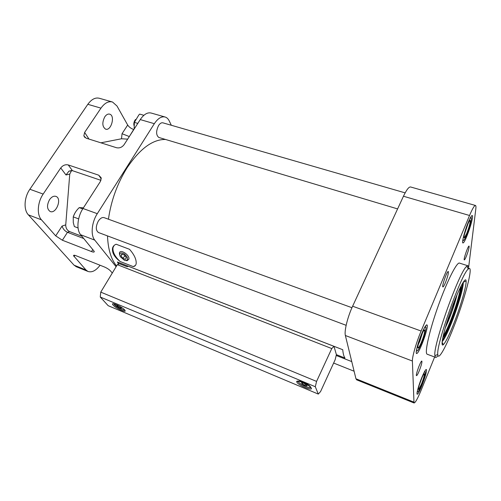 <?xml version="1.0" encoding="UTF-8"?>
<svg xmlns="http://www.w3.org/2000/svg" width="501" height="501" viewBox="0 0 501 501"><rect width="100%" height="100%" fill="white"/><g stroke="black" fill="none" stroke-linecap="round" stroke-linejoin="round"><path stroke-width="0.75" d="M335.138 359.774L336.396 354.639L333.979 346.335L331.768 348.564L316.569 381.411L315.304 386.734L318.298 394.08L320.571 391.563L335.138 359.774M331.768 348.564L117.34 264.691L119.482 263.758L127.166 266.757L128.3 266.25L333.979 346.335M117.34 264.691L100.757 292.127L100.256 297.03L108.178 305.691L318.298 394.08M118.969 263.977L117.397 261.979L342.753 349.723C343.053 353.568 343.786 356.336 344.951 358.033L336.39 354.658M165.549 139.472C152.717 139.234 139.842 148.759 126.916 168.048C117.265 183.635 111.103 200.688 108.429 219.219M107.496 235.902C108.047 249.26 111.072 259.28 116.57 265.968M117.397 261.979L118.574 264.152M135.42 265.455L133.253 266.601C134.969 266.319 135.946 265.279 136.184 263.476C136.422 259.343 134.205 254.621 129.54 249.304L116.151 244.244C114.247 244.958 113.038 246.248 112.531 248.114C111.88 252.679 114.41 257.145 120.134 261.503C114.904 256.631 112.525 252.003 113.007 247.632L114.053 245.509M133.253 266.601L120.134 261.503M129.314 136.56L122.044 133.723L127.686 125.031C129.039 127.06 131.043 128.55 133.698 129.502L133.836 129.546M164.81 116.927L151.39 113.101C147.62 112.074 143.906 114.234 140.255 119.582L124.085 144.683C122.044 147.325 119.52 148.34 116.52 147.726L86.147 138.182L83.849 135.865L84.982 137.587M127.686 125.031L117.002 106.024L112.543 102.029C108.529 100.933 104.671 102.968 100.964 108.141L84.631 132.421L83.849 135.865M100.075 265.248C95.898 270.728 91.833 272.782 87.875 271.404L85.997 269.995L73.553 255.754C73.434 255.072 74.254 255.059 76.02 255.723L104.296 266.92C107.045 268.11 109.162 269.494 110.64 271.079L112.28 273.064M83.824 238.564L67.478 232.314C64.823 231.049 63.013 228.97 62.061 226.07L65.737 224.868L69.758 174.072L71.612 170.49M62.374 240.23L55.705 235.865L41.477 219.833C36.686 214.81 37.425 202.316 43.167 194.069L60.727 167.96C62.844 165.305 65.343 164.297 68.242 164.935L98.735 175.193L101.202 177.817L100.407 181.456L82.991 208.497C77.298 217.052 76.258 229.784 80.686 234.756L94.257 251.421C94.407 252.247 93.493 252.297 91.514 251.571L62.374 240.23L67.478 232.314L69.595 231.587C67.034 230.297 65.75 228.055 65.737 224.868M49.555 199.655C46.699 205.109 46.881 209.042 50.094 211.46C56.056 214.39 62.268 198.634 56.037 196.423C53.801 195.703 51.641 196.78 49.555 199.655M60.727 167.96L66 174.974L68.919 171.173L72.432 170.666L100.97 180.347M104.797 116.808C101.979 122.532 102.223 126.634 105.523 129.101C111.034 131.425 115.493 115.794 109.763 114.184C108.028 113.702 106.375 114.579 104.797 116.808M127.661 139.134L121.511 138.777L100.901 142.816M111.999 101.872L99.542 98.328C95.453 97.207 91.545 99.204 87.825 104.308L29.872 189.253C24.117 197.394 23.472 209.806 28.382 214.848L74.067 265.186L76.465 266.801M171.317 125.263L169.288 121.017C168.298 118.975 166.971 117.66 165.311 117.071C161.629 116.069 157.972 118.274 154.333 123.684L97.288 213.683C91.627 222.344 90.468 235.163 94.758 240.117L116.094 266.751M405.14 192.866L162.994 122.858C161.504 122.457 160.038 123.34 158.592 125.507C155.911 131.162 155.98 135.145 158.817 137.456L159.017 137.518M351.959 307.708L104.252 217.697C102.273 217.065 100.294 218.192 98.328 221.079C95.603 226.465 95.635 230.272 98.409 232.502L98.672 232.596M81.964 236.303L69.595 231.587M468.685 266.945L475.812 208.93C476.063 206.894 475.969 205.748 475.537 205.485C474.491 205.241 472.493 208.573 469.537 215.493L421.122 331.029C416.337 342.333 412.123 356.906 412.392 361.021L414.008 402.967C415.235 402.992 417.646 398.658 421.247 389.966L434.63 357.006M475.399 205.448L410.695 187.005C409.004 186.579 406.593 189.654 403.455 196.242L352.629 306.211C347.594 316.933 344.112 331.167 345.377 335.507L355.948 378.775L356.743 379.864M421.792 377.579C418.523 385.476 416.043 394.819 417.346 394.193C419.187 394.231 427.585 371.554 426.451 369.619C425.869 368.924 424.316 371.573 421.792 377.579M468.391 221.981C464.59 230.905 461.327 243.974 463.106 242.916C465.31 242.747 473.808 217.941 472.418 215.706C471.873 214.904 470.527 216.996 468.391 221.981M421.786 333.441C417.834 342.753 414.96 354.382 416.776 353.493C419.262 353.387 428.637 327.717 427.159 325.068C426.426 324.047 424.635 326.84 421.786 333.441M445.37 282.783C444.162 285.633 443.329 287.017 442.878 286.935C441.544 286.635 447.255 270.408 448.307 271.517C448.664 273.064 447.687 276.815 445.37 282.783M466.312 256.387C465.316 258.779 464.64 259.95 464.295 259.9C463.218 259.718 468.26 245.183 469.093 246.079C469.331 247.494 468.404 250.932 466.312 256.387M419.212 370.928C417.865 374.128 416.957 375.7 416.488 375.656C415.304 375.318 420.965 360.012 421.867 361.102C422.168 362.329 421.285 365.605 419.212 370.928M427.391 354.295L427.09 354.188C424.403 352.898 429.382 330.579 438.344 305.56C447.274 280.522 457.169 261.24 459.636 263.15L467.89 265.78M452.522 330.053C444.976 348.94 438.093 360.814 437.793 354.451C435.933 344.913 461.659 272.957 468.322 269.043C474.51 263.088 464.252 301.358 452.522 330.053M452.942 325.744C448.683 336.215 445.483 342.521 443.341 344.675C439.984 347.851 443.61 330.817 450.95 310.357C458.252 289.872 465.861 275.462 466.099 281.017C466.631 285.971 459.899 308.629 452.942 325.744M437.993 355.597C436.847 357.094 436.002 357.664 435.463 357.313L434.887 355.641C432.745 345.759 459.755 270.189 466.826 266.294L468.153 265.862L468.779 268.699M466.099 281.017L463.25 282.276C463.826 286.873 457.538 308.165 450.981 324.228C447.142 333.647 444.193 339.478 442.132 341.732M462.636 283.14C462.467 289.24 456.492 308.998 450.374 324.015C447.067 332.132 444.368 337.661 442.277 340.599M457.044 294.694C455.165 302.466 452.34 311.071 448.57 320.502L445.189 328.161M446.028 325.293C450.13 316.306 453.418 307.032 455.885 297.456M100.757 292.127L316.569 381.411M100.256 297.03L315.304 386.734M113.138 305.128L112.65 304.445C111.015 301.496 124.029 307.908 125.05 310.564C126.515 313.181 115.781 308.272 113.138 305.128M296.861 382.094C294.97 378.787 309.499 384.68 311.19 387.931C313.582 391.563 298.64 385.563 296.943 382.244L296.861 382.094M78.062 227.955L74.355 226.558L73.271 222.532L73.252 216.889C74.355 213.457 76.346 210.37 79.233 207.633L83.429 207.815M78.644 218.887L73.252 216.889M82.734 208.898L79.233 207.633M73.528 216.1L74.943 213.019M137.8 123.39L134.356 122.376L138.858 114.936L139.71 114.096L143.881 115.299M134.136 129.076L134.356 122.376M133.936 125.457C133.585 123.208 134.111 121.211 135.52 119.476M134.105 123.747L134.293 122.67M134.443 122.106L134.838 121.004M301.596 383.165L301.564 383.033C302.723 382.67 304.533 383.39 306.994 385.2L307.063 385.845C304.946 385.563 303.124 384.668 301.596 383.165M301.564 383.033L302.078 382.852L302.197 383.81L304.84 385.313L307.063 385.845M117.009 305.929L116.789 305.522C117.954 305.416 119.532 306.199 121.524 307.858L121.674 308.24C120.49 308.284 118.931 307.514 117.009 305.929M116.814 305.472L117.804 306.618L120.234 307.99L121.674 308.24M120.735 307.151L120.234 307.99M118.311 305.767L117.804 306.618M305.422 384.067L304.84 385.313M302.623 382.902L302.197 383.81M424.579 330.021L424.466 330.503M416.619 350.575L416.35 350.957M423.94 328.744L425.286 326.971C427.203 325.387 424.767 335.526 421.335 343.642C418.73 349.685 417.176 351.99 416.669 350.556L416.801 348.521M421.335 342.446C420.051 345.477 419.061 347.287 418.354 347.869C415.498 349.967 424.228 326.082 424.742 330.391C424.716 332.77 423.577 336.791 421.335 342.446M422.487 332.858L419.794 341.3L418.316 344.419M469.982 220.534L469.882 220.991M469.75 218.95L470.733 217.628C472.581 215.944 469.788 227.348 466.512 235.069C464.546 239.666 463.375 241.394 462.999 240.255L463.037 238.802M466.675 233.547L464.477 237.599C461.985 239.641 469.669 217.146 470.214 220.835C470.151 223.433 468.974 227.667 466.675 233.547M468.003 223.772L464.565 233.942M424.065 373.959L423.971 374.316M424.278 372.099L424.967 371.279C425.875 371.911 424.685 376.527 421.404 385.125C419.13 390.542 417.784 392.759 417.377 391.763L417.414 390.799M421.397 384.229L418.717 389.346C416.632 390.88 424.015 370.972 424.347 374.166C424.297 375.988 423.314 379.345 421.397 384.229M422.092 377.385L419.174 385.332M124.411 260.232L120.328 256.744C118.906 253.049 120.184 252.072 124.167 253.832C127.874 257.051 128.544 259.286 126.177 260.539L124.411 260.232M125.438 259.311L126.333 257.746L124.505 255.122L121.793 254.082L120.916 255.66L122.739 258.272L125.438 259.311M119.595 254.784L119.42 253.049C120.021 248.596 129.928 255.003 128.895 259.18L127.166 260.677L125.801 260.545M125.031 255.867L122.739 258.272M122.263 254.257L120.916 255.66M129.145 136.829L133.698 129.502M84.631 132.421L88.978 139.071M74.067 256.55L74.837 255.335M91.514 251.571L92.823 249.473M55.705 235.865L62.061 226.07M66 174.974L69.758 174.072M68.242 164.935L72.432 170.666M98.735 175.193L101.283 178.926M122.044 133.723L121.511 138.777M100.964 108.141L87.825 104.308M43.167 194.069L29.872 189.253M41.477 219.833L28.382 214.848M85.997 269.995L74.067 265.186M154.333 123.684L140.255 119.582M97.288 213.683L82.991 208.497M94.758 240.117L80.686 234.756M469.537 215.493L403.455 196.242M421.122 331.029L352.629 306.211M412.392 361.021L345.377 335.507M413.738 402.059L355.948 378.775M461.239 285.67C461.828 289.528 456.305 308.34 450.505 322.519C447.161 330.71 444.587 335.795 442.784 337.774M460.457 287.211C460.25 292.571 455.171 309.342 449.967 322.08C447.199 328.875 444.919 333.547 443.141 336.096M298.383 381.818C297.03 379.075 309.393 384.229 310.476 386.878C311.622 389.521 299.548 384.455 298.383 381.818M124.48 309.793C124.248 311.046 116.376 307.176 114.447 304.865L114.034 303.856M351.752 361.603L336.19 355.472M73.553 255.754L73.866 255.247M87.875 271.404L75.989 266.613M68.919 171.173L71.505 170.565M414.008 402.967L356.549 379.789M468.322 269.043L466.826 266.294M437.793 354.451L434.887 355.641M435.463 357.313L427.09 354.188M442.089 342.227L443.341 344.675M442.89 337.248C444.738 335.363 447.268 330.435 450.493 322.462C456.085 308.685 461.753 290.16 460.945 286.24M112.531 248.108L113.007 247.632M346.141 325.312L98.409 232.502M397.6 208.911L158.817 137.456M354.107 371.222L333.635 363.056M296.943 382.244L297.437 381.192M310.864 387.498C311.478 388.444 304.702 386.916 300.212 383.653C298.627 382.438 297.913 381.612 298.064 381.18M112.65 304.445L113.063 303.756M113.777 303.806L117.265 307.107C120.334 309.267 125.382 310.683 124.699 310.038M416.268 352.898L416.776 353.493M426.126 325.23L427.159 325.068M425.286 326.971L425.111 326.633M417.878 346.917L418.354 347.869M423.602 330.867L424.742 330.391M462.667 242.459L463.106 242.916M471.566 215.893L472.418 215.706M464.058 236.841L464.477 237.599M469.274 221.279L470.214 220.835M417.026 393.811L417.346 394.193M425.794 369.713L426.451 369.619M418.423 388.726L418.717 389.346M423.614 374.466L424.347 374.166M126.177 260.539L127.166 260.677"/></g></svg>
